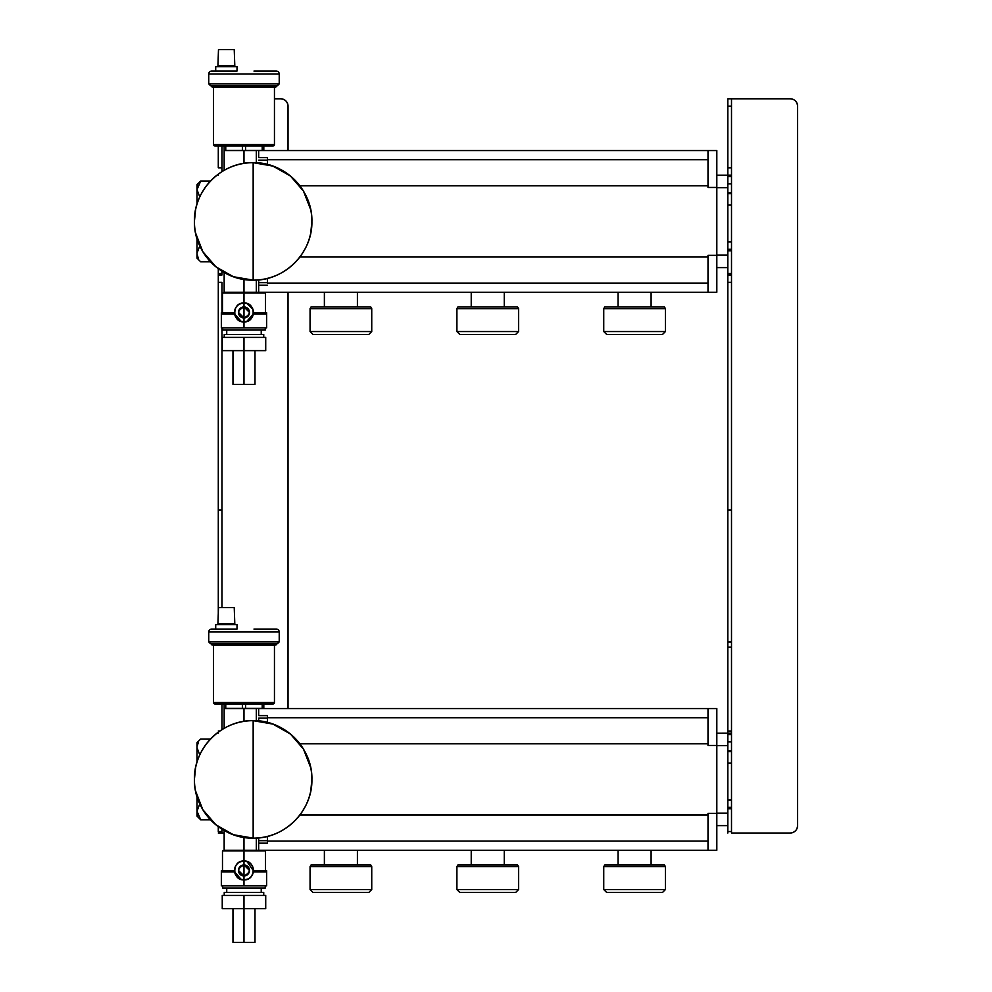<?xml version="1.0" encoding="UTF-8"?>
<svg xmlns="http://www.w3.org/2000/svg" width="992" height="992" viewBox="0 0 992 992"><rect width="100%" height="100%" fill="white"/><g stroke="black" fill="none" stroke-linecap="round" stroke-linejoin="round"><path stroke-width="1.49" d="M301.853 254.25L305.114 248.794M310.756 232.946L311.897 221.402M310.756 209.87L303.502 191.158L290.396 175.981L272.924 166.098L253.158 162.676C284.63 161.857 312.84 190.166 311.897 221.638C312.579 252.935 284.468 280.947 253.158 280.141A58.739 58.739 0 0 0 311.897 221.402A58.739 58.739 0 0 0 253.158 162.676L253.158 280.141L253.158 162.676A58.739 58.739 0 0 0 194.42 221.402A58.739 58.739 0 0 0 253.158 280.141C221.687 280.959 193.49 252.638 194.42 221.179C193.75 189.869 221.861 161.87 253.158 162.676M204.464 188.567L201.202 194.023M195.573 209.87L194.42 221.402M195.573 232.946L202.814 251.658L215.934 266.836L233.393 276.718L253.158 280.141M221.96 273.532L221.96 275.007L218.29 275.007L218.29 273.532L221.96 273.532L221.96 271.163L221.96 273.532L218.29 273.532L218.29 268.671L218.29 613.242L218.29 509.95L221.96 509.95L221.96 327.868L221.96 607.6L221.96 509.95L218.29 509.95L218.29 282.348L221.96 282.348L221.96 312.765L221.96 282.348L218.29 282.348L218.29 275.007L221.96 275.007M221.96 831.532L218.29 831.532L218.29 826.671L218.29 831.532L221.96 831.532L221.96 829.163L221.96 833.007L224.155 833.007L218.29 833.007L221.96 833.007M221.96 167.809L221.96 145.985L221.96 167.809L218.29 167.809L218.29 145.973L218.29 167.809L221.96 167.809L221.96 171.641L221.96 167.809M221.96 729.641L221.96 703.985L221.96 729.641M288.04 106.132L288.04 150.561L288.04 106.132A7.341 7.341 0 0 0 280.699 98.791C285.15 99.225 287.606 101.68 288.04 106.132C287.606 101.68 285.15 99.225 280.699 98.791L274.449 98.791L280.699 98.791M288.04 292.256L288.04 708.548L288.04 292.256M283.489 99.349A7.341 7.341 0 0 1 287.482 103.342M218.29 174.146L218.29 175.15M218.29 732.146L218.29 733.15M218.29 623.757L218.29 624.675L218.29 623.757M218.29 731.005L219.889 731.005L218.29 731.005M258.664 285.188L258.664 292.256L716.819 292.256L258.664 292.256L258.664 282.67L258.664 285.188L267.48 285.188L258.664 285.188M299.869 257.015L708.003 257.015L299.869 257.015M716.819 255.341L716.819 187.463L708.003 187.463L708.003 150.561L267.48 150.561L716.819 150.561L708.003 150.561L708.003 185.802L299.869 185.802L708.003 185.802L708.003 187.463L716.819 187.463L716.819 255.341L708.003 255.341L708.003 292.256L708.003 255.341L716.819 255.341L716.819 292.256M196.999 238.588L196.999 253.196L199.776 245.917L196.999 253.146L197.024 238.7M196.999 253.196L196.999 258.118L200.669 261.789L210.502 261.789M197.061 254.361L198.276 258.081M210.341 261.615L200.669 261.615L210.341 261.615M239.481 315.63A5.506 5.506 0 0 1 238.477 312.43L243.982 317.961L243.982 321.916A9.474 9.474 0 0 0 253.456 312.443A9.474 9.474 0 0 0 243.982 302.982L243.982 306.937L243.982 302.982A9.474 9.474 0 0 0 234.509 312.443A9.474 9.474 0 0 0 243.982 321.916C231.768 322.499 231.768 302.386 243.982 302.982L243.982 292.256L256.32 292.256L243.982 292.256C265.67 292.256 265.67 292.256 243.982 292.256L243.982 279.422L243.982 292.256L224.155 292.256L224.155 272.49M256.32 292.256L258.664 292.256L256.32 292.256L256.32 280.066L256.32 292.256M267.48 160.146L267.48 157.629L258.664 157.629L258.664 150.561L258.664 157.629L267.48 157.629L267.48 160.146L258.664 160.146L267.48 160.146L267.48 164.436M258.664 282.67L267.48 282.67L267.48 278.368L267.48 282.67L258.664 282.67L258.664 279.893M267.48 283.08L708.003 283.08L267.48 283.08M197.892 185.529L196.999 189.608L196.999 184.698L200.669 181.028L210.502 181.028M197.83 185.678L196.999 189.608L196.999 204.228L196.999 189.608L200.669 181.201M256.32 150.561L243.982 150.561L243.982 163.395L243.982 150.561L258.664 150.561L256.32 150.561L256.32 162.75L256.32 150.561M267.48 150.561L258.664 150.561L267.48 150.561M708.003 159.724L267.48 159.724L708.003 159.724L708.003 150.561M199.764 196.924L196.999 189.608M224.155 170.326L224.155 150.561L243.982 150.561M301.853 812.25L305.114 806.794M310.756 790.946L311.897 779.402M310.756 767.87L303.502 749.158L290.396 733.981L272.924 724.098L253.158 720.663C284.63 719.857 312.84 748.166 311.897 779.638C312.579 810.935 284.468 838.947 253.158 838.141A58.739 58.739 0 0 0 311.897 779.402A58.739 58.739 0 0 0 253.158 720.663L253.158 838.141L253.158 720.663A58.739 58.739 0 0 0 194.42 779.402A58.739 58.739 0 0 0 253.158 838.141C221.687 838.959 193.49 810.638 194.42 779.179C193.75 747.869 221.861 719.87 253.158 720.663M204.464 746.567L201.202 752.023M195.573 767.87L194.42 779.402M195.573 790.946L202.814 809.658L215.934 824.836L233.393 834.718L253.158 838.141M196.999 811.307L196.999 796.588L196.999 811.196L197.892 815.275M210.502 819.789L200.669 819.789L210.341 819.615L200.669 819.789L196.999 816.118L196.999 811.196C196.999 817.73 196.999 817.73 196.999 811.196L199.764 803.88M258.664 850.256L716.819 850.256L258.664 850.256L258.664 843.188L258.664 850.256L256.32 850.256L258.664 850.256M239.481 873.63A5.506 5.506 0 0 1 238.477 870.43L243.982 875.948L243.982 879.916A9.474 9.474 0 0 0 253.456 870.443A9.474 9.474 0 0 0 243.982 860.982L243.982 864.937L243.982 860.982A9.474 9.474 0 0 0 234.509 870.443A9.474 9.474 0 0 0 243.982 879.916C231.768 880.499 231.768 860.386 243.982 860.982L243.982 837.422L243.982 850.256L256.32 850.256L243.982 850.256C265.67 850.256 265.67 850.256 243.982 850.256L224.155 850.256L224.155 830.478M258.664 840.67L258.664 843.188L267.48 843.188L267.48 836.368L267.48 843.188L258.664 843.188L258.664 840.67L267.48 840.67L258.664 840.67L258.664 837.88M716.819 708.548L716.819 745.463L708.003 745.463L708.003 708.548L716.819 708.548L258.664 708.548L258.664 715.629L258.664 708.548L708.003 708.548L708.003 743.802L299.869 743.802L708.003 743.802L708.003 745.463L716.819 745.463L716.819 813.341L708.003 813.341L708.003 815.015L299.869 815.015L708.003 815.015L708.003 850.256L708.003 841.08L267.48 841.08L708.003 841.08M267.48 718.146L267.48 715.678L267.48 718.146L258.664 718.146L258.664 720.924L258.664 718.146L267.48 718.146L267.48 722.436M267.48 715.629L258.664 715.629L267.48 715.629M708.003 717.724L267.48 717.724L708.003 717.724L708.003 708.548M258.664 708.548L243.982 708.548L258.664 708.548M256.32 720.75L256.32 708.548L256.32 720.75M243.982 721.395L243.982 708.548L243.982 721.395M224.155 728.326L224.155 708.548L243.982 708.548M210.341 739.201L200.669 739.028L210.341 739.201M199.776 754.9L196.999 747.608L196.999 757.826L196.999 747.658L199.776 754.9M197.024 762.116L196.999 757.826L196.999 762.228M196.999 747.608L196.999 742.698L200.669 739.028L210.502 739.028M198.276 742.735L197.061 746.443M200.669 819.615L196.999 811.196M256.32 838.054L256.32 850.256L256.32 838.054M223.473 145.985L264.492 145.985L263.81 145.985L263.81 150.4L262.21 150.4L263.81 150.4L263.81 145.985L272.986 145.985L223.473 145.985L224.155 145.985L224.155 150.4L225.754 150.4L225.754 145.985L225.754 150.4L245.582 150.4L242.383 150.4L242.383 145.985L245.582 145.985L245.582 150.4L262.21 150.4L262.21 145.985L262.21 150.4L245.582 150.4L245.582 145.985L242.383 145.985L242.383 150.4L224.155 150.4L224.155 145.985L214.979 145.985A1.463 1.463 0 0 1 213.516 144.522A1.463 1.463 0 0 0 214.979 145.985M243.982 145.985L247.144 145.985M249.004 145.985L256.606 145.985M272.986 145.985A1.463 1.463 0 0 0 274.449 144.522L274.449 87.246L276.284 86.763L276.284 85.758L276.284 86.763L211.68 86.763L213.516 87.246L213.516 144.522L213.516 87.246L211.68 86.763L211.68 85.758L211.68 86.763L276.284 86.763L213.516 87.246L274.449 87.246L274.449 144.522L213.516 144.522L274.449 144.522A1.463 1.463 0 0 1 272.986 145.985M277.388 85.758L279.223 83.911L279.223 74.003L208.742 74.003A2.939 2.939 0 0 1 211.68 71.064L217.843 71.064L211.68 71.064A2.939 2.939 0 0 0 208.742 74.003L208.742 83.911L210.577 85.758L271.014 85.758L210.577 85.758L208.742 83.911L279.223 83.911L277.388 85.758L271.014 85.758M211.68 85.758L210.577 85.758M254.002 71.064L276.284 71.064A2.939 2.939 0 0 1 279.223 74.003A2.939 2.939 0 0 0 276.284 71.064M211.68 71.064L237.014 71.064L237.014 66.675L237.014 71.064M217.843 71.064L234 71.064L217.843 71.064M253.964 71.064L270.122 71.064M208.742 74.003L279.223 74.003L279.223 83.911L208.742 83.911L208.742 74.003M215.71 66.675L237.014 66.675L215.71 66.675L215.71 71.064L215.71 66.675M232.971 65.757L232.971 66.675L232.971 65.757M219.753 66.675L219.753 65.757L219.753 66.675M233.194 65.757L217.918 65.757L218.488 49.6L234.236 49.6L234.806 65.757L233.194 65.757L234.806 65.757L234.236 49.6L218.488 49.6L217.918 65.757L233.194 65.757M223.473 703.985L264.492 703.985L263.81 703.985L263.81 708.387L262.21 708.387L262.21 703.985L262.21 708.387L263.81 708.387L263.81 703.985L272.986 703.985L223.473 703.985L224.155 703.985L224.155 708.387L224.155 703.985L224.155 708.387L225.754 708.387L225.754 703.985L225.754 708.387L245.582 708.387L242.383 708.387L242.383 703.985L245.582 703.985L245.582 708.387L262.21 708.387L262.21 703.985L262.21 708.387L245.582 708.387L245.582 703.985L242.383 703.985L242.383 708.387L224.155 708.387L224.155 703.985L214.979 703.985A1.463 1.463 0 0 1 213.516 702.522A1.463 1.463 0 0 0 214.979 703.985M243.982 703.985L247.144 703.985M249.004 703.985L256.606 703.985M272.986 703.985A1.463 1.463 0 0 0 274.449 702.522L274.449 645.246L276.284 644.763L276.284 643.746L276.284 644.763L211.68 644.763L213.516 645.246L213.516 702.522L213.516 645.246L211.68 644.763L211.68 643.746L211.68 644.763L276.284 644.763L213.516 645.246L274.449 645.246L274.449 702.522L213.516 702.522L274.449 702.522A1.463 1.463 0 0 1 272.986 703.985M277.388 643.746L279.223 641.911L279.223 632.003L208.742 632.003A2.939 2.939 0 0 1 211.68 629.064L217.843 629.064L211.68 629.064A2.939 2.939 0 0 0 208.742 632.003L208.742 641.911L210.577 643.746L271.014 643.746L210.577 643.746L208.742 641.911L279.223 641.911L277.388 643.746L271.014 643.746M211.68 643.746L210.577 643.746M254.002 629.064L276.284 629.064A2.939 2.939 0 0 1 279.223 632.003A2.939 2.939 0 0 0 276.284 629.064M211.68 629.064L237.014 629.064L237.014 624.675L237.014 629.064M217.843 629.064L234 629.064L217.843 629.064M253.964 629.064L270.122 629.064M208.742 632.003L279.223 632.003L279.223 641.911L208.742 641.911L208.742 632.003M215.71 624.675L237.014 624.675L215.71 624.675L215.71 629.064L215.71 624.675M232.971 623.757L232.971 624.675L232.971 623.757M219.753 624.675L219.753 623.757L219.753 624.675M233.194 623.757L217.918 623.757L218.488 607.6L234.236 607.6L234.806 623.757L233.194 623.757L234.806 623.757L234.236 607.6L218.488 607.6L217.918 623.757L233.194 623.757M243.982 337.416L265.72 337.416L265.72 350.622L243.982 350.622L243.982 337.416L243.982 350.622L222.245 350.622L222.245 337.416L243.982 337.416M254.994 350.622L254.994 384.4L243.982 384.4L243.982 350.622L243.982 384.4L232.971 384.4L232.971 350.622M226.734 330.063L226.734 334.478L226.734 330.063M261.231 334.478L261.231 330.063L261.231 334.478M222.692 327.868L222.692 330.063L222.692 327.868M265.273 330.063L265.273 327.868L265.273 330.063L222.692 330.063L265.273 330.063M263.736 334.478L224.229 334.478L263.736 334.478L263.736 337.416L263.736 334.478M224.229 337.416L224.229 334.478L224.229 337.416M235.166 308.996L234.62 313.918L221.34 313.918L234.62 313.918L234.521 312.765L221.34 312.765L221.34 327.868L243.982 327.868L243.982 317.961A5.506 5.506 0 0 0 249.488 312.443A5.506 5.506 0 0 0 243.982 306.937C251.088 310.608 251.088 314.278 243.982 317.961L243.982 306.937L243.982 317.961C236.877 314.278 236.877 310.608 243.982 306.937A5.506 5.506 0 0 0 238.477 312.443A5.506 5.506 0 0 0 243.982 317.961M248.335 304.036L243.982 302.982C256.196 302.386 256.196 322.499 243.982 321.916L243.982 327.868L266.625 327.868L266.625 313.918L253.344 313.918L253.444 312.765L266.625 312.765L266.625 313.918L253.344 313.918L246.686 321.532M241.279 321.52L234.62 313.918L236.53 318.283M249.488 312.443L243.982 306.937M246.884 303.428L252.873 309.169M253.307 310.769L253.344 313.918L251.435 318.296M222.481 312.765L222.481 292.913L265.484 292.913L265.484 312.765M253.444 312.765L252.786 308.958M251.261 306.392L249.451 304.718M243.982 292.256L243.982 302.982L239.704 303.998M238.452 304.755L236.716 306.379M239.692 320.887L243.982 321.916L248.248 320.9M245.718 307.222A5.506 5.506 0 0 1 248.285 309.02M248.484 309.268A5.506 5.506 0 0 1 248.459 315.654M248.26 315.915A5.506 5.506 0 0 1 245.706 317.676M242.246 317.676A5.506 5.506 0 0 1 239.68 315.878M238.477 312.418A5.506 5.506 0 0 1 239.506 309.244M239.704 308.983A5.506 5.506 0 0 1 242.259 307.222M243.982 895.416L265.72 895.416L265.72 908.622L243.982 908.622L243.982 895.416L243.982 908.622L222.245 908.622L222.245 895.416L243.982 895.416M254.994 908.622L254.994 942.4L243.982 942.4L243.982 908.622L243.982 942.4L232.971 942.4L232.971 908.622M226.734 888.063L226.734 892.478L226.734 888.063M261.231 892.478L261.231 888.063L261.231 892.478M222.692 885.868L222.692 888.063L222.692 885.868M265.273 888.063L265.273 885.868L265.273 888.063L222.692 888.063L265.273 888.063M263.736 892.478L224.229 892.478L263.736 892.478L263.736 895.416L263.736 892.478M224.229 895.416L224.229 892.478L224.229 895.416M235.166 866.983L234.62 871.918L221.34 871.918L234.62 871.918L234.521 870.765L221.34 870.765L221.34 885.868L243.982 885.868L243.982 875.948A5.506 5.506 0 0 0 249.488 870.443A5.506 5.506 0 0 0 243.982 864.937C251.088 868.608 251.088 872.278 243.982 875.948L243.982 864.937L243.982 875.948C236.877 872.278 236.877 868.608 243.982 864.937A5.506 5.506 0 0 0 238.477 870.443A5.506 5.506 0 0 0 243.982 875.948M248.335 862.036L243.982 860.982C256.196 860.386 256.196 880.499 243.982 879.916L243.982 885.868L266.625 885.868L266.625 871.918L253.344 871.918L253.444 870.765L266.625 870.765L266.625 871.918L253.344 871.918L251.646 876.01M241.279 879.52L234.62 871.918L236.53 876.283M249.488 870.443L243.982 864.937M246.884 861.428L253.444 870.765L253.344 871.918C252.204 876.866 249.079 879.532 243.982 879.916L248.136 878.962M222.481 870.765L222.481 850.913L265.484 850.913L265.484 870.765M253.444 870.765L252.786 866.958M251.261 864.392L249.451 862.718M243.982 850.256L243.982 860.982L239.704 861.998M238.452 862.755L236.716 864.379M239.692 878.887L243.982 879.916M245.718 865.222A5.506 5.506 0 0 1 248.285 867.02M248.484 867.268A5.506 5.506 0 0 1 248.459 873.654M248.26 873.915A5.506 5.506 0 0 1 245.706 875.676M242.246 875.676A5.506 5.506 0 0 1 239.68 873.878M238.477 870.418A5.506 5.506 0 0 1 239.506 867.244M239.704 866.983A5.506 5.506 0 0 1 242.259 865.222M368.801 334.478L371.74 331.539L368.801 334.478L313.001 334.478L310.062 331.539L313.001 334.478L363.469 334.478M311.004 307.012L310.062 308.648L310.062 331.539L371.74 331.539L310.062 331.539L310.062 308.648L371.74 308.648L371.74 331.539L371.74 308.648L310.062 308.648L311.004 307.012L370.797 307.012L371.74 308.648L370.797 307.012L316.708 307.012M318.333 334.478L313.001 334.478M324.384 307.012L324.384 292.256L324.384 307.012M357.418 292.256L357.418 307.012L357.418 292.256M368.801 892.478L371.74 889.539L368.801 892.478L313.001 892.478L310.062 889.539L313.001 892.478L363.469 892.478M311.004 865.012L310.062 866.648L310.062 889.539L371.74 889.539L310.062 889.539L310.062 866.648L371.74 866.648L371.74 889.539L371.74 866.648L310.062 866.648L311.004 865.012L370.797 865.012L371.74 866.648L370.797 865.012L316.708 865.012M318.333 892.478L313.001 892.478M324.384 865.012L324.384 850.256L324.384 865.012M357.418 850.256L357.418 865.012L357.418 850.256M515.642 334.478L518.58 331.539L515.642 334.478L459.842 334.478L456.903 331.539L459.842 334.478L515.642 334.478M457.845 307.012L456.903 308.648L456.903 331.539L518.58 331.539L456.903 331.539L456.903 308.648L518.58 308.648L518.58 331.539L518.58 308.648L456.903 308.648L457.845 307.012L517.638 307.012L518.58 308.648L517.638 307.012L463.549 307.012M465.174 334.478L459.842 334.478M471.225 307.012L471.225 292.256L471.225 307.012M504.258 292.256L504.258 307.012L504.258 292.256M515.642 892.478L518.58 889.539L515.642 892.478L459.842 892.478L456.903 889.539L459.842 892.478L510.31 892.478M457.845 865.012L456.903 866.648L456.903 889.539L518.58 889.539L456.903 889.539L456.903 866.648L518.58 866.648L518.58 889.539L518.58 866.648L456.903 866.648L457.845 865.012L517.638 865.012L518.58 866.648L517.638 865.012L463.549 865.012M465.174 892.478L459.842 892.478M471.225 865.012L471.225 850.256L471.225 865.012M504.258 850.256L504.258 865.012L504.258 850.256M708.003 292.256L708.003 283.08M716.819 150.561L716.819 187.463M708.003 185.802L708.003 187.463M708.003 257.015L708.003 255.341M727.83 175.15L731.501 175.15L727.83 175.15L727.83 106.132L727.83 175.187L716.819 175.187L727.83 175.187L727.83 187.674L716.819 187.674L727.83 187.674L727.83 175.187L727.83 249.302L731.501 249.302L731.501 833.007L790.24 833.007L731.501 833.007M727.83 255.142L727.83 250.778L727.83 255.142L716.819 255.142L727.83 255.142L727.83 267.617L716.819 267.617L727.83 267.617L727.83 255.142L727.83 733.15L731.501 733.15L727.83 733.15L727.83 731.005L731.501 731.005L727.83 731.005L727.83 647.193L731.501 647.193L727.83 647.193L727.83 642.01L731.501 642.01L727.83 642.01L727.83 509.95L731.501 509.95L727.83 509.95L727.83 282.348L731.501 282.348L727.83 282.348L727.83 275.007L731.501 275.007L727.83 275.007L727.83 273.532L731.501 273.532L727.83 273.532L727.83 267.617M708.003 743.802L708.003 745.463M716.819 813.341L716.819 850.256L708.003 850.256L708.003 813.341L716.819 813.341L716.819 745.463M708.003 815.015L708.003 813.341M708.003 850.256L716.819 850.256M727.83 813.142L727.83 825.617L716.819 825.617L727.83 825.617L727.83 813.142L716.819 813.142L727.83 813.142L727.83 808.778L727.83 813.142M727.83 733.15L716.819 733.187L727.83 733.187L727.83 745.674L716.819 745.674L727.83 745.674L727.83 733.187L727.83 807.302L731.501 807.302L727.83 807.302L727.83 799.961L731.501 799.961L727.83 799.961L727.83 763.096L731.501 763.096L727.83 763.096L727.83 751.651L731.501 751.651L727.83 751.651L727.83 750.808L731.501 750.808L727.83 750.808M790.24 833.007A7.341 7.341 0 0 0 797.58 825.666L797.58 106.132A7.341 7.341 0 0 0 790.24 98.791C794.691 99.225 797.146 101.68 797.58 106.132L797.58 825.666C797.146 830.118 794.691 832.573 790.24 833.007C794.691 832.573 797.146 830.118 797.58 825.666L797.58 106.132C797.146 101.68 794.691 99.225 790.24 98.791L731.501 98.791L790.24 98.791M793.03 99.349A7.341 7.341 0 0 1 797.022 103.342M727.83 825.617L727.83 833.007L727.83 831.532L731.501 831.532L727.83 831.532L727.83 825.617M727.83 808.778L731.501 808.778L727.83 808.778L727.83 807.302M727.83 741.904L731.501 741.904L727.83 741.904M727.83 734.613L731.501 734.613L727.83 734.613M727.83 250.778L731.501 250.778L727.83 250.778L727.83 241.961L731.501 241.961L731.501 249.302L727.83 249.302M731.501 273.532L731.501 241.961L727.83 241.961L727.83 205.096L731.501 205.096L731.501 241.961L731.501 205.096L727.83 205.096L727.83 193.651L731.501 193.651L731.501 205.096L731.501 193.651L727.83 193.651L727.83 192.808L731.501 192.808L731.501 193.651L731.501 192.808L727.83 192.808M727.83 106.132L727.83 98.791L731.501 98.791L731.501 106.132L727.83 106.132L731.501 106.132L731.501 167.809L727.83 167.809L731.501 167.809L731.501 176.626L727.83 176.626L731.501 176.626L731.501 183.904L727.83 183.904L731.501 183.904L731.501 192.808M731.501 98.791L727.83 98.791M797.022 828.456A7.341 7.341 0 0 1 793.03 832.449M797.58 106.132L797.58 825.666M731.501 183.904L731.501 106.132M731.501 741.904L731.501 275.007M731.501 831.532L731.501 750.808M662.482 334.478L665.421 331.539L662.482 334.478L606.682 334.478L603.744 331.539L606.682 334.478M603.744 331.539L665.421 331.539L603.744 331.539L603.744 308.648L665.421 308.648L665.421 331.539L665.421 308.648L603.744 308.648L604.686 307.012L664.479 307.012L665.421 308.648L664.479 307.012L604.686 307.012L603.744 308.648L603.744 331.539M618.066 307.012L618.066 292.256L618.066 307.012M651.099 292.256L651.099 307.012L651.099 292.256M662.482 892.478L665.421 889.539L662.482 892.478L606.682 892.478L603.744 889.539L606.682 892.478L657.15 892.478M604.686 865.012L603.744 866.648L603.744 889.539L665.421 889.539L603.744 889.539L603.744 866.648L665.421 866.648L665.421 889.539L665.421 866.648L603.744 866.648L604.686 865.012L664.479 865.012L665.421 866.648L664.479 865.012L610.402 865.012M612.014 892.478L606.682 892.478M658.762 865.012L664.479 865.012M618.066 865.012L618.066 850.256L618.066 865.012M651.099 850.256L651.099 865.012L651.099 850.256M227.106 292.256L227.106 292.913M260.859 292.256L260.859 292.913M227.106 850.256L227.106 850.913M260.859 850.256L260.859 850.913"/></g></svg>

